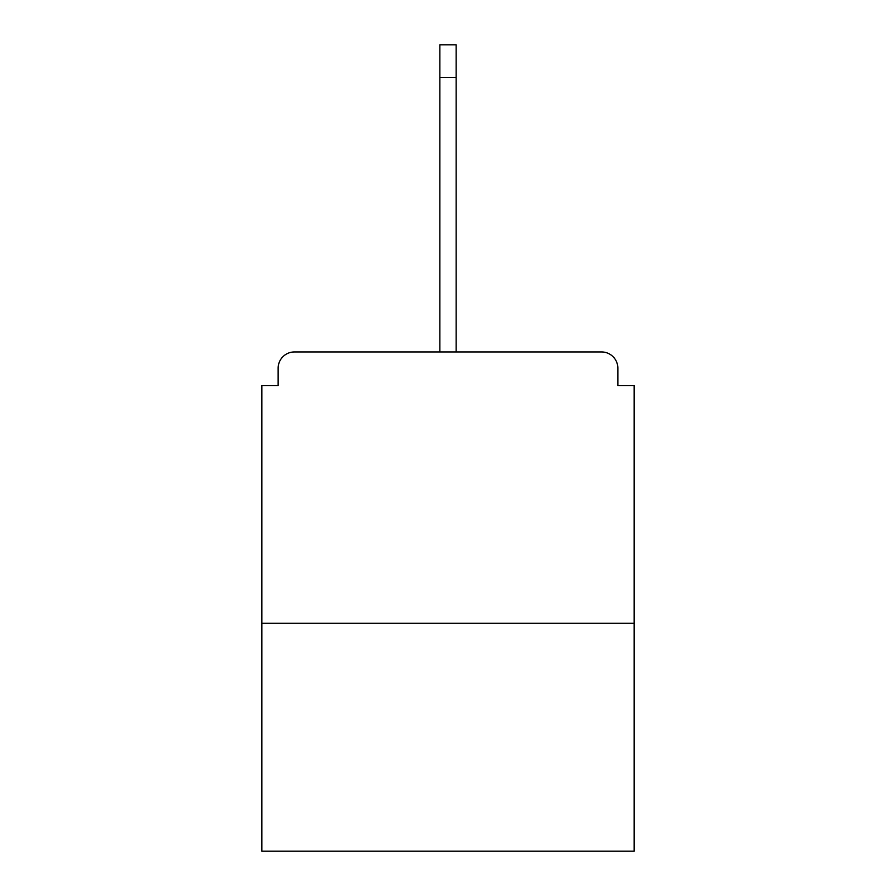 <?xml version="1.0" encoding="UTF-8"?>
<svg xmlns="http://www.w3.org/2000/svg" width="896" height="896" viewBox="0 0 896 896"><rect width="100%" height="100%" fill="white"/><g stroke="black" fill="none" stroke-linecap="round" stroke-linejoin="round"><path stroke-width="1.34" d="M617.859 385.594L617.859 368.234L617.859 385.594L634.133 385.594L634.133 851.2L261.867 851.2L261.867 385.594L278.141 385.594L278.141 368.234L278.141 385.594M634.133 623.28L261.867 623.28M617.859 368.234A16.285 16.285 0 0 0 601.574 351.949L294.426 351.949A16.285 16.285 0 0 0 278.141 368.234M601.574 351.949L517.462 351.949M378.538 351.949L294.426 351.949M439.858 77.358L439.858 44.8L456.142 44.8L456.142 77.358L439.858 77.358L439.858 351.949M456.142 77.358L456.142 351.949"/></g></svg>
